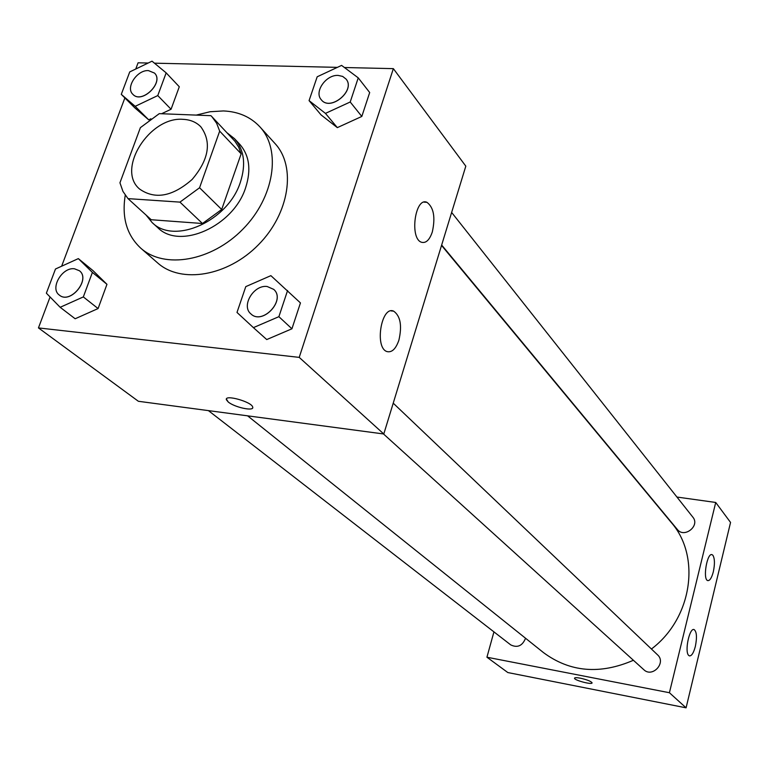 <?xml version="1.0" encoding="UTF-8"?>
<svg xmlns="http://www.w3.org/2000/svg" width="769" height="769" viewBox="0 0 769 769"><rect width="100%" height="100%" fill="white"/><g stroke="black" fill="none" stroke-linecap="round" stroke-linejoin="round"><path stroke-width="1.15" d="M183.176 119.349C190.404 119.695 196.278 122.175 200.815 126.779C211.85 141.957 208.957 159.519 192.135 179.465C172.487 196.624 154.982 199.815 139.602 189.049C115.936 169.565 149.599 116.225 183.176 119.349M140.391 127.644L119.945 182.791L122.953 191.414L127.99 198.623L179.956 202.122L199.565 187.761L219.684 131.134L216.647 123.28L211.927 116.705L210.908 115.677L159.27 113.649L140.391 127.644M199.565 187.761L221.693 209.485L241.158 153.819L219.684 131.134M211.927 116.705L234.92 141.265L238.659 147.1L241.158 153.819M221.693 209.485L202.458 223.51L179.956 202.122M127.99 198.623L151.214 219.732L202.458 223.51M145.995 214.984L152.051 222.472C174.169 245.244 228.364 220.982 240.428 182.042C246.128 164.153 244.129 149.686 234.449 138.631L227.134 132.874M234.449 138.631L239.678 144.197C249.348 155.232 251.357 169.651 245.705 187.463C233.738 226.24 179.783 250.319 157.703 227.605L152.051 222.472M196.239 115.1L210.014 111.745L223.433 110.938C238.457 111.611 250.617 116.917 259.893 126.847C281.579 150.109 274.322 197.47 242.802 229.249C211.562 261.316 164.345 269.4 140.708 248.127C126.789 235.112 121.646 217.483 125.251 195.239M259.893 126.847L274.966 143.486C296.517 166.613 289.538 213.407 258.509 244.696C227.768 276.254 181.1 284.049 157.607 262.902L140.708 248.127M50.081 296.978L38.45 327.911L299.218 357.383L393.363 68.643L344.416 67.518M337.389 67.364L154.434 63.173M148.196 63.029L138.084 62.798L135.748 69.027M124.876 97.942L61.645 266.199M309.071 100.624L321.067 114.908L337.331 127.625L361.824 116.436L369.687 92.54L358.239 77.852L341.59 65.403L317.184 76.785L309.071 100.624L325.45 113.389L350.212 101.998L358.239 77.852M253.405 327.632L266.737 339.562L291.932 328.796L300.448 302.919L270.88 275.648L245.782 286.626L236.996 312.445L253.405 327.632L278.887 316.674L287.587 290.499M60.165 307.292L75.151 318.76L98.086 308.561L106.958 284.319L92.962 270.592L78.332 258.615L55.483 269.006L46.371 293.181L60.165 307.292L83.331 296.921L92.395 272.418L78.332 258.615M157.77 95.577L171.064 109.256L161.567 113.745L171.064 109.256L179.292 86.762L166.162 72.863L152.022 61.174L129.74 71.921L121.281 94.356L135.181 106.324L157.77 95.577L166.162 72.863M121.281 94.356L134.863 107.891L148.696 119.82L150.897 118.782L148.696 119.82L135.181 106.324M226.403 399.063L228.23 401.985L226.403 399.774C224.192 394.113 251.896 401.822 252.703 407.099C254.481 411.617 234.603 407.445 228.23 401.985C234.055 406.955 252.145 411.252 252.693 407.781M299.218 357.383L383.789 433.985L138.382 401.283L38.45 327.911M383.789 433.985L465.812 166.152L393.363 68.643M398.909 340.129C395.881 348.876 391.94 352.692 387.067 351.596C374.32 348.059 381.27 305.408 393.641 311.137C400.438 315.992 402.197 325.662 398.909 340.129M432.313 231.959C429.573 239.957 425.988 243.388 421.556 242.273C409.348 238.755 415.049 196.633 426.958 202.324C433.745 207.486 435.533 217.367 432.313 231.959M441.541 245.417L671.299 522.545C701.088 556.333 692.292 618.286 651.43 649.007M633.406 660.273C599.964 674.749 569.983 672.193 543.481 652.602L247.599 415.837M393.228 403.167L657.543 654.832C666.588 662.734 652.372 678.143 643.816 669.703L383.471 433.947M451.634 212.446L692.85 517.153C700.328 525.804 684.247 538.588 677.354 529.485L441.656 245.023M525.554 638.251C522.411 645.902 517.46 648.113 510.722 644.883L208.418 410.617M715.718 502.465L669.414 692.725L686.083 707.826L730.55 522.43L715.718 502.465L676.922 497.043M493.938 631.878L486.931 657.216L669.414 692.725M688.726 655.448C684.323 651.862 689.514 627.225 694.157 629.609C696.743 631.762 697.137 637.366 695.349 646.412C693.619 652.929 691.629 656.092 689.389 655.88L688.726 655.448M712.921 555.314C714.786 558.592 714.92 564.062 713.334 571.742C711.7 577.884 709.835 580.835 707.73 580.595C702.51 579.451 707.124 552.209 712.104 554.689L712.921 555.314M486.931 657.216L507.819 672.548L686.083 707.826M580.364 678.181C586.93 679.681 590.832 681.209 592.063 682.776C592.822 685.131 574.481 680.421 574.51 678.277C574.606 677.518 576.558 677.489 580.364 678.181M574.52 678.143L574.52 678.277C574.443 680.325 591.957 684.948 592.053 682.91M154.492 73.074L154.54 73.122C164.403 82.331 141.852 104.459 132.912 94.356L132.864 94.308C125.299 87.637 137.113 69.719 148.446 70.604L154.492 73.074C164.355 82.283 141.804 104.411 132.864 94.308M171.064 109.256L179.292 86.762M134.863 107.891L148.696 119.82M79.38 270.726L79.332 270.688C91.098 279.166 70.325 304.611 59.367 295.104C49.61 288.5 62.049 266.92 74.478 268.785L79.38 270.726C91.146 279.205 70.373 304.649 59.415 295.142L59.386 295.123M75.151 318.76L98.086 308.561L83.331 296.921M98.086 308.561L106.958 284.319L92.395 272.418M106.958 284.319L92.962 270.592M346.012 79.015C356.037 90.377 330.237 111.861 321.231 99.682C313.915 91.876 326.046 74.535 338.158 75.42L342.657 76.41L346.05 79.063C356.076 90.425 330.276 111.909 321.279 99.73L321.259 99.71M321.067 114.908L337.331 127.625L325.45 113.389M337.331 127.625L361.824 116.436L350.212 101.998M361.824 116.436L369.687 92.54M273.754 289.404L273.754 289.404C286.222 300.093 262.479 325.537 250.896 313.896L250.857 313.858C240.918 305.889 253.712 284.54 267.179 286.51L273.706 289.365C286.183 300.054 262.44 325.498 250.857 313.858M266.737 339.562L291.932 328.796L278.887 316.674M291.932 328.796L300.448 302.919M393.641 311.137L391.027 310.887M426.958 202.324L424.084 202.141M712.104 554.689L711.613 554.622"/></g></svg>
